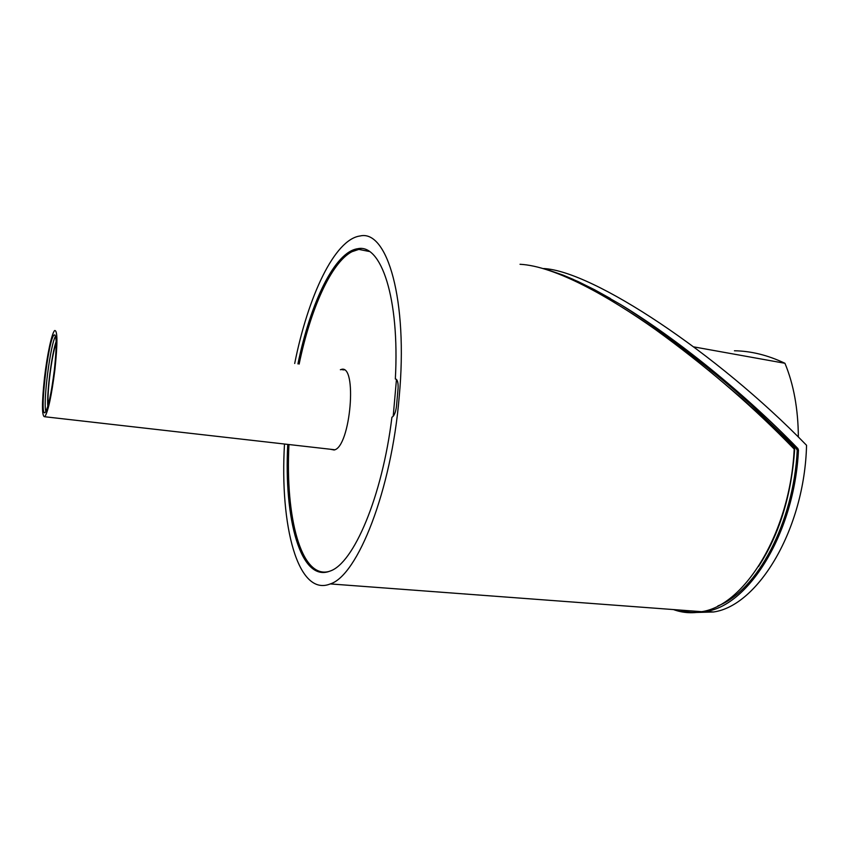<?xml version="1.0" encoding="UTF-8"?>
<svg xmlns="http://www.w3.org/2000/svg" width="849" height="849" viewBox="0 0 849 849"><rect width="100%" height="100%" fill="white"/><g stroke="black" fill="none" stroke-linecap="round" stroke-linejoin="round"><path stroke-width="1.27" d="M764.132 419.364L764.185 418.483M758.528 566.516C779.424 534.371 791.47 495.211 794.685 449.047L794.728 448.123L772.972 426.75L742.504 398.871L708.819 370.482M794.377 447.773L788.105 441.48M717.893 605.921C756.873 590.83 793.635 523.101 797.243 450.246L795.619 447.529L750.707 404.389C731.87 387.048 712.481 370.567 692.54 354.946C670.636 337.796 646.747 321.049 620.884 304.717C676.749 338.475 744.86 393.819 797.88 448.537L796.659 448.601M758.688 566.272C779.488 534.148 791.48 495.073 794.675 449.047L794.685 448.909M761.16 415.692L761.235 416.626M737.93 395.347L738.588 395.443M755.398 411.181L755.43 410.438M739.723 396.441L739.044 396.334M797.243 450.246L798.463 450.182L797.88 448.537M798.463 450.182C794.558 532.249 749.2 605.263 706.06 611.439C697.04 613.18 688.38 612.723 680.07 610.07M563.046 275.097L578.18 281.603L563.046 275.097L547.467 269.727M578.18 281.603L594.438 289.668L620.884 304.717M695.469 612.49L713.478 611.991C758.051 605.878 804.565 529.065 806.55 445.29C716.758 352.855 592.793 270.99 543.657 268.539M798.357 437.065C798.156 408.963 793.688 384.374 784.943 363.287C767.878 355.179 751.036 351.008 734.438 350.775M773.683 428.533L774.139 427.864M784.943 363.287L693.824 346.891M610.357 298.477L594.438 289.668M573.637 279.554L563.078 275.108M549.802 270.428L547.849 269.855M610.293 298.466L594.385 289.668M549.706 270.406L548.125 269.94M750.707 404.389C713.829 371.045 673.926 340.555 631.019 312.931M770.393 425.349L770.436 424.341M778.098 432.852L779 432.979M775.339 430.146L776.718 430.337M395.899 379.068L395.337 378.994C397.406 379.312 398.33 382.411 398.085 388.29L396.472 406.427C395.655 412.444 394.138 416.042 391.92 417.23C382.199 496.952 353.46 563.609 330.049 571.08C300.705 582.923 283.768 518.972 287.747 444.388M297.925 363.913C310.479 302.743 334.686 251.856 357.726 248.715C380.968 243.44 399.815 297.797 395.337 378.994M294.699 363.478C308.06 296.216 334.633 239.248 360.135 235.969C387.155 229.4 408.284 299.856 399.189 396.971C391.474 490.372 357.62 575.58 330.303 583.921C297.797 597.24 279.639 525.542 284.5 444.027M520.023 264.283C555.013 266.055 608.903 296.588 655.683 329.73C703.98 364.72 747.343 401.641 785.792 440.504L794.186 449.057L794.728 448.123M794.186 449.057C790.387 531.718 744.891 605.454 701.667 611.683C691.839 613.583 682.458 612.882 673.512 609.582M299.145 364.083C310.469 309.333 330.983 262.712 351.921 251.718L358.83 249.394L369.411 251.506M396.462 379.418L393.204 416.275M329.094 571.43C301.024 579.273 285.19 516.861 288.968 444.536M340.375 369.739L341.075 369.517C357.726 363.011 350.605 447.274 334.113 449.991L330.219 449.227M44.53 377.402C41.707 403.806 41.792 416.923 44.795 416.753C48.202 411.425 51.566 395.73 54.909 369.665C57.668 343.272 57.594 330.229 54.697 330.537C51.906 332.606 47.13 354.924 44.53 377.402M54.347 370.09C51.343 393.469 48.319 407.552 45.273 412.338C38.884 419.597 48.223 338.698 54.156 334.952C56.766 334.676 56.83 346.392 54.347 370.09M56.172 342.847C53.699 350.34 51.513 361.791 49.624 377.189C48.213 389.627 47.724 398.945 48.17 405.132M55.567 336.151C50.409 343.845 42.832 402.713 45.888 411.468M47.799 406.416C46.621 393.522 51.747 353.683 56.151 341.51M706.06 611.439L713.478 611.991M357.726 248.715L360.772 249.245M781.112 434.592L785.792 440.504M330.303 583.921L701.667 611.683M341.075 369.517L344.036 369.931M44.795 416.753L334.771 449.747M54.156 334.952L55.143 335.09"/></g></svg>
